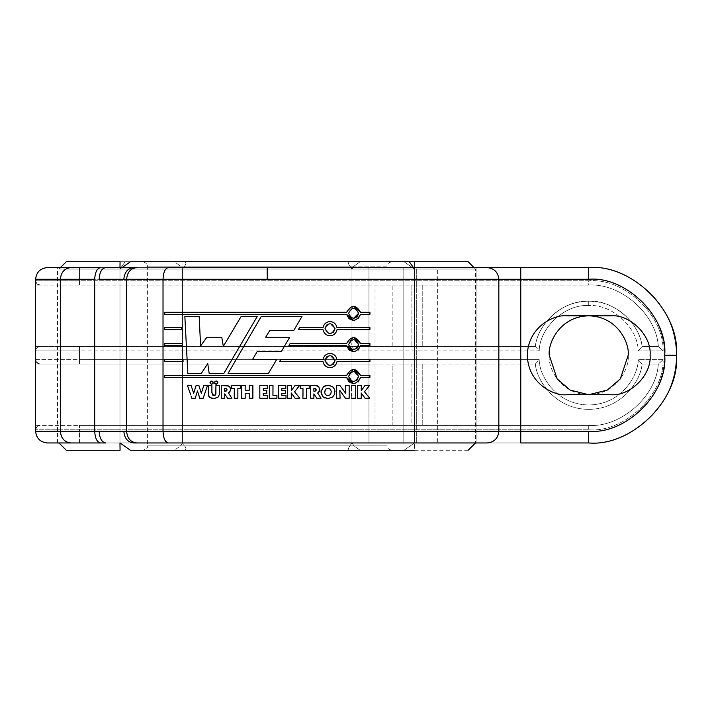 <?xml version="1.0" encoding="UTF-8"?>
<svg xmlns="http://www.w3.org/2000/svg" width="712" height="712" viewBox="0 0 712 712"><rect width="100%" height="100%" fill="white"/><g stroke="black" fill="none" stroke-linecap="round" stroke-linejoin="round"><path stroke-width="0.53" stroke-dasharray="3.56 2.67" d="M217.925 397.412L219.421 394.412L217.916 397.412M35.983 282.531L35.6 280.742C35.876 283.385 37.344 284.845 39.988 285.12L588.717 285.12C620.748 282.806 656.615 314.428 658.315 346.504L642.073 346.504C640.889 329.95 621.754 301.158 588.717 301.203C555.68 301.158 536.545 329.95 535.362 346.504C537.667 322.483 564.643 299.574 588.717 301.203L588.717 305.582C565.479 303.784 539.482 327.573 539.224 350.882L535.362 346.504C536.545 329.95 555.68 301.158 588.717 301.203C621.754 301.158 640.889 329.95 642.073 346.504L658.315 346.504L663.121 350.882L638.21 350.882L642.073 346.504L638.21 350.882C637.952 327.573 611.964 303.784 588.717 305.582L588.717 301.203C612.801 299.574 639.768 322.483 642.073 346.504L658.315 346.504C656.615 314.428 620.748 282.806 588.717 285.12L39.988 285.12C37.344 284.845 35.876 283.385 35.6 280.742L79.441 280.742L79.441 285.12L79.441 280.742L588.717 280.742L588.717 285.12C620.748 282.806 656.615 314.428 658.315 346.504L642.073 346.504C639.768 322.483 612.801 299.574 588.717 301.203C564.643 299.574 537.667 322.483 535.362 346.504L79.441 346.504L79.441 359.649L539.224 359.649L535.362 364.037L79.441 364.037L79.441 359.649L35.6 359.649L35.6 350.882L79.441 350.882L35.6 350.882C35.876 348.239 37.344 346.78 39.988 346.504C37.344 346.78 35.876 348.239 35.6 350.882C35.876 348.239 37.344 346.78 39.988 346.504L392.161 346.504L392.161 285.12L411.901 285.12L411.901 346.504L392.161 346.504L535.362 346.504L411.901 346.504L411.901 285.12L39.988 285.12L36.027 282.628M650.092 355.27C651.863 374.788 630.164 396.486 610.638 394.724L566.797 394.724C555.262 396.308 527.877 384.471 527.343 355.27C527.877 326.069 555.262 314.223 566.797 315.817C555.262 314.223 527.877 326.069 527.343 355.27C527.877 384.471 555.262 396.308 566.797 394.724L610.638 394.724C630.164 396.486 651.863 374.788 650.092 355.27C651.863 335.744 630.164 314.045 610.638 315.817C630.164 314.045 651.863 335.744 650.092 355.27M215.371 395.035L213.805 395.587L215.772 394.368L215.932 385.61L219.51 385.61L219.421 394.217M353.624 337.55L346.611 343.576L353.624 337.55M353.615 351.657L358.109 350.01L353.615 351.657M358.581 344.608C355.261 351.123 351.924 351.123 348.577 344.599C351.933 338.093 355.27 338.093 358.581 344.608L353.597 339.606M353.597 318.335L358.581 313.333L353.597 318.335M353.615 320.382L358.109 318.736L353.615 320.382M353.615 383.554L358.109 381.908L353.615 383.554M335.023 328.659C331.694 335.147 328.365 335.147 325.019 328.659C328.365 322.171 331.694 322.171 335.023 328.659L330.03 323.657M327.84 388.271L329.167 388.485L327.84 388.271M213.226 382.469L211.767 381.018L210.716 381.285L209.987 382.629L210.716 381.285L211.767 381.018L213.226 382.469M209.995 382.798L211.464 384.249L212.897 383.626L213.235 382.629L212.897 383.626L211.464 384.249L209.995 382.798M341.707 387.898L342.116 388.432M318.851 386.803L317.668 385.984L318.851 386.803L319.715 389.5L318.851 386.803M298.746 396.949L294.581 391.778L299.788 398.239L295.097 398.239L291.27 392.962L291.324 398.257L287.586 398.257L287.621 385.628L291.324 385.628L291.324 390.692L291.324 385.628L287.621 385.628L287.692 387.088M317.668 393.033L321.085 398.275L316.849 398.275L313.876 393.87L315.656 396.513M315.959 390.594L315.202 391.137L315.959 390.594M323.497 386.625L321.174 390.461L323.497 386.625M326.318 385.415L325.589 385.584L326.318 385.415M197.473 390.906L198.47 394.11L197.473 390.906L197.037 392.365M209.604 397.43L211.5 398.311L209.604 397.43M212.149 398.426L213.591 398.524L212.149 398.426M285.993 398.239L285.993 395.32L285.993 398.239L278.356 398.239L278.356 385.593L285.832 385.593L285.832 388.538L285.832 385.593L278.356 385.593L278.356 398.239L285.993 398.239M35.983 361.447L35.6 359.649L36.882 362.746L39.988 364.037L535.362 364.037C536.545 380.591 555.68 409.382 588.717 409.338C621.754 409.382 640.889 380.591 642.073 364.037L658.315 364.037C656.615 396.103 620.748 427.734 588.717 425.411L422.234 425.411L422.234 364.037L392.161 364.037L392.161 425.411L35.6 425.411L39.988 425.411L36.882 426.702L35.6 429.799C35.876 427.156 37.344 425.696 39.988 425.411L588.717 425.411C620.748 427.734 656.615 396.103 658.315 364.037L642.073 364.037L658.315 364.037C656.615 396.103 620.748 427.734 588.717 425.411L79.441 425.411L79.441 429.799L588.717 429.799C624.255 432.7 663.922 395.293 663.121 359.649L638.21 359.649C638.539 374.735 621.861 404.745 588.717 404.959C555.574 404.745 538.895 374.735 539.224 359.649L79.441 359.649L79.441 350.882L539.224 350.882C539.482 327.573 565.479 303.784 588.717 305.582C611.964 303.784 637.952 327.573 638.21 350.882L663.121 350.882C663.922 315.238 624.255 277.84 588.717 280.742L79.441 280.742L79.441 279.282L588.717 279.282C610.949 276.229 663.673 299.022 664.705 355.27C663.673 411.518 610.949 434.311 588.717 431.258L35.6 431.258L79.441 431.258L79.441 429.799L35.6 429.799L35.6 431.258L35.6 425.411L35.6 429.799C35.876 427.156 37.344 425.696 39.988 425.411C37.344 425.696 35.876 427.156 35.6 429.799L79.441 429.799L79.441 425.411L588.717 425.411L588.717 429.799L79.441 429.799L79.441 442.953L588.717 442.953L105.616 442.953L368.967 442.953L368.967 267.587L437.364 267.587L416.698 267.587L416.698 442.953L416.698 267.587L403.811 267.587L403.811 442.953L403.811 267.587L368.967 267.587L368.967 442.953L437.364 442.953L437.364 267.587L588.717 267.587L133.589 267.587L476.924 267.587L476.924 442.953L476.924 267.587L476.924 442.953L588.717 442.953C614.367 446.477 675.207 420.169 676.4 355.27C675.207 290.371 614.367 264.063 588.717 267.587C614.367 264.063 675.207 290.371 676.4 355.27C675.207 420.169 614.367 446.477 588.717 442.953L520.766 442.953L520.766 267.587L520.766 442.953L476.924 442.953L476.924 267.587L588.717 267.587L588.717 279.282L588.717 267.587L79.441 267.587L79.441 279.282L79.441 267.587L47.295 267.587C40.237 268.335 36.348 272.233 35.6 279.282C36.348 272.233 40.237 268.335 47.295 267.587L588.717 267.587C614.367 264.063 675.207 290.371 676.4 355.27C675.207 420.169 614.367 446.477 588.717 442.953C614.367 446.477 675.207 420.169 676.4 355.27C675.207 290.371 614.367 264.063 588.717 267.587L437.364 267.587L437.364 442.953L588.717 442.953C614.367 446.477 675.207 420.169 676.4 355.27C675.207 290.371 614.367 264.063 588.717 267.587C614.367 264.063 675.207 290.371 676.4 355.27C675.207 420.169 614.367 446.477 588.717 442.953L588.717 431.258L588.717 442.953L79.441 442.953L79.441 431.258L588.717 431.258C610.949 434.311 663.673 411.518 664.705 355.27C663.673 299.022 610.949 276.229 588.717 279.282L79.441 279.282L79.441 280.742L35.6 280.742L35.6 279.282L79.441 279.282L35.6 279.282L35.6 285.12L35.6 280.742L36.882 283.839L39.988 285.12L35.6 285.12L392.161 285.12L392.161 346.504L375.028 346.504L375.028 285.12L375.028 346.504L39.988 346.504L37.442 347.314L35.903 349.289L35.6 359.649C35.876 362.301 37.344 363.761 39.988 364.037L36.027 361.545M350.171 340.95L353.606 349.61M217.792 382.469L216.341 381.018L215.291 381.276L214.561 382.629L215.291 381.276L216.341 381.018L217.792 382.469M214.57 382.798L216.021 384.249L217.071 383.99L217.801 382.629L217.071 383.99L216.021 384.249L214.561 382.629M345.729 393.389L345.498 385.61L345.729 393.389L344.466 391.484L345.178 392.508M208.438 395.454L208.598 395.997L208.438 395.454M336.99 329.683L369.928 329.683L336.99 329.683C336.1 333.456 333.777 335.468 330.021 335.708C333.777 335.468 336.1 333.456 336.99 329.683M498.845 431.258L498.845 279.282C498.106 272.233 494.208 268.335 487.159 267.587C494.208 268.335 498.106 272.233 498.845 279.282L498.845 431.258C498.106 438.307 494.208 442.205 487.159 442.953C494.208 442.205 498.106 438.307 498.845 431.258M351.79 389.829L351.737 385.575L355.493 385.575L355.386 398.257L351.666 398.257L351.772 393.585M369.928 343.576L360.557 343.576L369.928 343.576L369.928 345.632L360.557 345.632L369.928 345.632L369.928 343.576M221.752 337.221L206.88 337.221L221.752 337.221L223.328 346.317M164.73 345.632L182.263 345.632L164.73 345.632L164.73 343.576L182.156 343.576L182.263 345.632L182.156 343.576L164.73 343.576L164.73 345.632M164.73 359.524L164.73 361.58L164.73 359.524L182.993 359.524L183.1 361.58L164.73 361.58L183.1 361.58L182.993 359.524L164.73 359.524M273.007 385.61L269.358 385.61L273.007 385.61L272.972 386.572L273.007 385.61M334.569 389.33L333.83 387.853L334.569 389.33M333.091 387.088L330.368 385.566L333.091 387.088M324.672 391.707L324.69 392.445L324.672 391.707M326.621 395.4L328.107 395.667L326.621 395.4M331.116 393.3L331.24 392.739L331.116 393.3M319.715 389.5L319.679 388.877M199.191 316.404L184.844 316.404L199.191 316.404L200.588 345.988L206.88 337.221L200.588 345.988M281.81 393.335L285.334 393.335L285.334 390.381L285.334 393.335L281.81 393.335L281.81 395.32L285.993 395.32L281.81 395.32M164.73 327.627L164.73 329.683L181.435 329.683L164.73 329.683L164.73 327.627L181.329 327.636L181.435 329.683L181.329 327.636M358.581 376.506C355.261 383.02 351.924 383.02 348.577 376.497C351.933 369.991 355.27 369.991 358.581 376.506L353.597 371.504M329.638 385.415L327.983 385.272L329.638 385.415M316.164 390.176L315.736 388.707L313.858 388.449L313.858 391.208L315.63 390.924M315.274 388.512L316.217 389.811M335.005 391.636L334.738 394.074L334.8 390.363M334.649 389.669L334.952 391.048M332.637 397.056L333.919 395.756L332.637 397.056M324.832 398.044L327.983 398.613L324.832 398.044M321.459 394.626L322.883 396.771L321.459 394.626M39.988 364.037L35.6 364.037L35.6 359.649L35.6 364.037L39.988 364.037C37.344 363.761 35.876 362.301 35.6 359.649L79.441 359.649L79.441 364.037L39.988 364.037L375.028 364.037L39.988 364.037M588.717 285.12L411.901 285.12L422.234 285.12L422.234 346.504L422.234 285.12L588.717 285.12L588.717 280.742C624.255 277.84 663.922 315.238 663.121 350.882L658.315 346.504C656.615 314.428 620.748 282.806 588.717 285.12M392.161 364.037L411.901 364.037L411.901 425.411L392.161 425.411L392.161 364.037M35.6 346.504L35.6 350.882L35.6 346.504L39.988 346.504L35.6 346.513M375.028 425.411L375.028 364.037L375.028 425.411M422.234 364.037L422.234 425.411L411.901 425.411L411.901 364.037L422.234 364.037M321.005 391.208L321.174 390.461M310.477 386.483L310.423 385.539L314.482 385.557L310.423 385.539L310.494 387.453L310.477 386.483M313.876 393.87L313.93 398.257L310.512 398.257L310.494 387.453L310.512 398.257L313.93 398.257L313.876 393.87M227.662 398.275L231.907 398.275L227.662 398.275L224.698 393.87L224.752 398.257L221.334 398.257L221.245 385.539L227.181 385.628L223.265 385.557M230.296 387.951L229.665 386.803L230.537 389.5M230.528 389.5L230.457 390.425M290.104 343.576L346.602 343.576L290.104 343.576L288.903 345.632L346.602 345.632L288.903 345.632M280.759 359.524L323.043 359.524C323.933 355.751 326.256 353.739 330.021 353.499L330.021 353.499C326.256 353.739 323.933 355.751 323.043 359.524L280.759 359.524L279.54 361.58L280.759 359.524M336.998 359.524L369.928 359.524L369.928 361.58L336.99 361.58C336.1 365.354 333.777 367.365 330.021 367.606C333.777 367.365 336.1 365.354 336.99 361.58L369.928 361.58L369.928 359.524L336.998 359.524M323.043 361.58L279.54 361.58L323.043 361.58M353.615 369.448L346.611 375.473L164.73 375.473L164.73 377.529L346.602 377.529L164.73 377.529L164.73 375.473L346.602 375.473L353.624 369.448M360.557 375.473L369.928 375.473L369.928 377.529L360.557 377.529L369.928 377.529L369.928 375.473L360.557 375.473M299.521 327.636L323.043 327.636C323.933 323.862 326.265 321.851 330.021 321.602L330.021 321.602C326.265 321.851 323.933 323.862 323.043 327.636L299.521 327.636L298.31 329.683L323.043 329.683L298.31 329.683M336.998 327.636L369.928 327.627L369.928 329.683L369.928 327.627L336.998 327.636M164.73 312.301L346.602 312.301L353.624 306.276L346.611 312.301L164.73 312.301L164.73 314.357L164.73 312.301M360.557 312.301L369.928 312.301L369.928 314.357L360.557 314.357L369.928 314.357L369.928 312.301L360.557 312.301M346.602 314.357L164.73 314.357L346.602 314.357M189.081 390.167L187.514 385.593L191.145 385.593L193.682 393.353L196.076 385.575L198.906 385.575L196.076 385.575M202.297 390.176L203.792 385.575L207.459 385.575L203.196 398.222L199.689 398.222L198.479 394.101M189.712 391.956L191.786 398.239L195.275 398.239L191.786 398.239L190.683 394.715M365.034 398.239L369.715 398.239L364.508 391.778L369.715 398.239L365.034 398.239L361.207 392.962L361.26 398.257L357.522 398.257L357.549 385.628L361.26 385.628L361.26 390.692L361.99 389.66M364.927 385.575L369.466 385.575L364.927 385.575M367.49 388.049L366.502 389.295L367.49 388.049M343.22 395.178L339.775 390.363L340.078 398.257L336.375 398.257L336.393 385.646L340.042 385.646L340.416 386.198L340.042 385.646L336.393 385.646L336.429 386.714M344.457 391.493L343.745 390.559L344.466 391.484M345.445 398.275L349.165 398.275L349.165 385.61L345.498 385.61L349.165 385.61L349.165 398.275L345.445 398.275L344.341 396.664M302.983 395.819L302.983 388.538L300.33 388.538L300.33 385.593L309.186 385.593L309.186 388.521L306.525 388.521L306.525 398.275L302.894 398.275L302.983 395.819L302.894 398.275L306.525 398.275L306.525 388.521L309.186 388.521L309.186 385.593L300.33 385.593L300.33 388.538L302.983 388.538M291.324 390.692L294.99 385.575L299.538 385.575L294.581 391.778L299.538 385.575L294.99 385.575M281.81 388.538L285.832 388.538L281.81 388.538L281.81 390.381L285.334 390.381L281.81 390.381M272.972 386.572L272.936 395.32L276.923 395.32L276.923 398.257L269.287 398.257L269.358 385.61L269.358 396.29M263.271 388.538L267.303 388.538L267.303 385.593L259.827 385.593L259.827 398.239L267.463 398.239L259.827 398.239L259.827 385.593L267.303 385.593L267.303 388.538L263.271 388.538L263.271 390.381L266.795 390.381L266.795 393.335L263.271 393.335L263.271 395.32L267.463 395.32L267.463 398.239L267.463 395.32L263.271 395.32M241.528 397.394L241.528 385.575L245.213 385.575L245.159 390.31L249.218 390.31L249.182 385.575L252.885 385.575L252.867 398.239L249.182 398.239L249.218 393.264L245.159 393.264L245.213 398.257L241.475 398.257L241.528 397.394M234.319 395.819L234.319 388.538L231.676 388.538L231.676 385.593L240.523 385.593L240.523 388.521L237.861 388.521L237.861 398.275L234.23 398.275L234.319 395.819M208.296 394.181L208.278 385.575L211.891 385.575L212.399 394.955L211.891 385.575L208.278 385.575L208.296 394.181M213.805 395.587L215.175 395.187M215.772 394.368L215.932 393.603L215.772 394.368M215.994 398.266L214.561 398.48L215.994 398.266M201.291 373.426L187.817 373.426L184.844 316.404L187.817 373.426L201.291 373.426L207.762 363.636L209.159 373.426L207.762 363.636M248.871 330.733L257.263 316.404L241.172 316.404L257.263 316.404L223.853 373.426L209.159 373.426L223.853 373.426M236.313 359.266L228.054 373.426L268.424 373.426L228.054 373.426L261.286 316.404L302.022 316.404L293.673 330.591L269.714 330.591L265.683 337.221L289.722 337.221L281.427 351.39L257.29 351.39L252.502 359.524L276.657 359.524L275.01 362.301M268.424 373.426L271.717 367.864M35.6 431.258C36.348 438.307 40.237 442.205 47.295 442.953C40.237 442.205 36.348 438.307 35.6 431.258M79.441 442.953L47.295 442.953L79.441 442.953M628.18 355.27C629.764 343.727 617.927 316.351 588.717 315.817C559.516 316.351 547.679 343.727 549.264 355.27C547.679 366.813 559.516 394.19 588.717 394.724C617.927 394.19 629.764 366.813 628.18 355.27C629.764 366.813 617.927 394.19 588.717 394.724C559.516 394.19 547.679 366.813 549.264 355.27C547.679 343.727 559.516 316.351 588.717 315.817C617.927 316.351 629.764 343.727 628.18 355.27M535.362 364.037C536.545 380.591 555.68 409.382 588.717 409.338C621.754 409.382 640.889 380.591 642.073 364.037C640.889 380.591 621.754 409.382 588.717 409.338C555.68 409.382 536.545 380.591 535.362 364.037L539.224 359.649C538.895 374.735 555.574 404.745 588.717 404.959C621.861 404.745 638.539 374.735 638.21 359.649L642.073 364.037C640.889 380.591 621.754 409.382 588.717 409.338C555.68 409.382 536.545 380.591 535.362 364.037M79.441 346.504L535.362 346.504L539.224 350.882L79.441 350.882L79.441 346.504M610.638 315.817L566.797 315.817L610.638 315.817M663.121 359.649L658.315 364.037L642.073 364.037L638.21 359.649L663.121 359.649C663.922 395.293 624.255 432.7 588.717 429.799L588.717 425.411C620.748 427.734 656.615 396.103 658.315 364.037L663.121 359.649M105.616 442.953L57.565 442.953M468.158 450.26L414.375 450.26L414.473 442.953L475.465 442.953L119.972 442.953L182.495 442.953L182.495 269.047L475.465 269.047L414.473 269.047L475.465 269.047L414.473 269.047L414.473 442.953L414.375 261.74L414.473 269.047L351.959 269.047L351.959 442.953L353.998 445.872L387.052 445.872L184.586 445.872L353.998 445.872L360.067 450.26L353.998 445.872L351.959 442.953L414.473 442.953L414.375 450.26L184.711 450.26C186.375 449.655 186.33 448.195 184.586 445.872L182.495 442.953L119.972 442.953L119.972 269.047L119.972 442.953L414.473 442.953L414.473 269.047L475.465 269.047L414.473 269.047L475.465 269.047L414.473 269.047L413.441 267.587L414.473 269.047L119.972 269.047L119.981 267.587L368.967 267.587L57.565 267.587M476.924 442.953L133.589 442.953L476.924 442.953M100.57 267.587L70.808 267.587L100.57 267.587M191.145 385.593L187.514 385.593L188.377 388.138M198.692 394.751L199.396 396.967M207.459 385.575L203.792 385.575M200.339 390.176L199.867 388.645M194.643 390.238L193.682 393.353L193.379 392.17M192.658 390.096L192.445 389.508M219.438 393.887L219.51 385.61L215.932 385.61L215.932 393.603M226.781 390.594L226.016 391.137L226.986 390.167L226.558 388.699M225.464 388.458L224.68 388.449L224.68 391.208L226.443 390.933M224.68 391.208L226.016 391.137M335.023 360.557C331.694 367.036 328.365 367.036 325.019 360.557C328.365 354.069 331.694 354.069 335.023 360.557L330.03 355.555M325.019 360.557L330.03 365.559M348.577 376.514L353.606 381.507M325.019 328.659L330.03 333.661M355.386 387.613L355.493 385.575L351.737 385.575L351.755 386.269M351.737 395.917L351.666 398.257M355.386 398.257L355.386 397.501M196.156 395.302L196.592 393.834M357.566 397.269L357.522 398.257L361.26 398.257M361.26 390.692L361.26 385.628L357.549 385.628L357.62 387.088M336.447 396.628L336.375 398.257L340.078 398.257M339.971 394.804L339.953 391.831M341.217 392.499L342.294 393.923M343.745 390.559L343.335 390.034M287.639 397.269L287.586 398.257L291.324 398.257L291.306 397.518M295.097 398.239L299.788 398.239M269.323 397.287L269.287 398.257L276.923 398.257L276.923 395.32L272.936 395.32M263.271 393.335L266.795 393.335L266.795 390.381L263.271 390.381M241.475 398.257L245.213 398.257L245.177 397.643M249.182 398.239L252.867 398.239L252.849 397.572M252.831 386.972L252.885 385.575L249.182 385.575L249.2 386.34M245.177 386.216L245.213 385.575L241.528 385.575L241.546 386.34M241.564 393.229L241.582 395.48M234.266 397.056L234.23 398.275L237.861 398.275L237.861 388.521L240.523 388.521L240.523 385.593L231.676 385.593L231.676 388.538L234.319 388.538M227.991 366.368L236.313 352.164M257.29 351.39L281.427 351.39L289.722 337.221L265.683 337.221L269.714 330.591L293.673 330.591L302.022 316.404L261.286 316.404L252.947 330.724M248.773 337.88L244.617 345.017M276.657 359.524L252.502 359.524M316.849 398.275L321.085 398.275L319.724 396.175M221.245 385.539L221.334 398.257L224.752 398.257L224.698 393.87L225.882 395.632M230.537 396.175L229.851 395.124M174.378 450.26L404.042 450.26L174.378 450.26L180.447 445.872L182.495 442.953L58.98 442.953L119.972 442.953L58.98 442.953L119.972 442.953L119.972 269.047L119.972 442.953L58.98 442.953L414.473 442.953L404.042 450.26L143.005 450.26C146.823 448.738 148.283 447.269 147.393 445.872L180.447 445.872L174.378 450.26L349.734 450.26C348.07 449.655 348.115 448.195 349.868 445.872C348.115 448.195 348.07 449.655 349.734 450.26L404.042 450.26L414.473 442.953L351.959 442.953L349.868 445.872L147.393 445.872L147.393 266.128L180.447 266.128L182.495 269.047L182.495 442.953L184.586 445.872C186.33 448.195 186.375 449.655 184.711 450.26L391.44 450.26C387.622 448.738 386.162 447.269 387.052 445.872L387.052 266.128L353.998 266.128L387.052 266.128C386.162 264.731 387.622 263.262 391.44 261.74L184.711 261.74C186.375 262.345 186.33 263.805 184.586 266.128L182.495 269.047L182.495 442.953L180.447 445.872L349.868 445.872L351.959 442.953L351.959 269.047L349.868 266.128L147.393 266.128C148.283 264.731 146.823 263.262 143.005 261.74L404.042 261.74L125.143 261.74L404.042 261.74L414.473 269.047L404.042 261.74L349.734 261.74C348.07 262.345 348.115 263.805 349.868 266.128C348.115 263.805 348.07 262.345 349.734 261.74L174.378 261.74L180.447 266.128L349.868 266.128L351.959 269.047L414.473 269.047L58.98 269.047L119.972 269.047L58.98 269.047L119.972 269.047L125.143 261.74L66.323 261.74L125.143 261.74L119.972 269.047L414.473 269.047L414.473 442.953L351.959 442.953L351.959 269.047L414.473 269.047L414.473 442.953L475.465 442.953L119.972 442.953L119.972 269.047L182.495 269.047L184.586 266.128L353.998 266.128L184.586 266.128C186.33 263.805 186.375 262.345 184.711 261.74L360.067 261.74L353.998 266.128L351.959 269.047L353.998 266.128L360.067 261.74L468.158 261.74M184.711 450.26L130.403 450.26L184.711 450.26M174.378 261.74L120.07 261.74L174.378 261.74L180.447 266.128L182.495 269.047L182.495 442.953L119.972 442.953L119.972 269.047L182.495 269.047L58.98 269.047L119.972 269.047L58.98 269.047L119.972 269.047L122.046 267.587M409.302 261.74L360.067 261.74M360.067 450.26L414.375 450.26M414.473 442.953L414.473 269.047L351.959 269.047L351.959 442.953L414.473 442.953M35.903 361.242L36.134 361.74M36.882 362.746L37.442 363.227M38.386 363.734L39.374 363.992M39.374 346.548L38.386 346.806M37.442 347.314L36.882 347.785M36.134 348.8L35.903 349.289M35.903 282.335L36.134 282.833M36.882 283.839L37.442 284.31M38.386 284.827L39.374 285.076M39.374 425.456L38.386 425.714M37.442 426.23L36.882 426.702M36.134 427.707L35.903 428.206M57.521 442.953L57.521 267.587M474.005 267.587L475.465 269.047L475.465 442.953M60.44 267.587L58.98 269.047L58.98 442.953"/><path stroke-width="1.07" d="M219.421 394.412L217.925 397.412L219.421 394.412L219.51 385.61L215.932 385.61L215.861 394.074L215.362 395.035L213.805 395.587L211.891 392.962L211.891 385.575L208.278 385.575L208.296 394.181L209.604 397.43L213.591 398.524L217.916 397.412L213.591 398.524L209.604 397.43L208.296 394.181L208.278 385.575L211.891 385.575L211.891 392.962L213.805 395.587L215.772 394.368L215.932 385.61L219.51 385.61L219.421 394.412M588.717 442.953C632.096 446.869 680.316 398.649 676.4 355.27L664.705 355.27C668.105 392.864 626.32 434.658 588.717 431.258L588.717 442.953L588.717 431.258L520.766 431.258L520.766 442.953L588.717 442.953L520.766 442.953L520.766 431.258L163.021 431.258C163.351 438.307 165.104 442.205 168.281 442.953L487.159 442.953C494.208 442.205 498.106 438.307 498.845 431.258L498.845 279.282L498.845 431.258C498.106 438.307 494.208 442.205 487.159 442.953L133.589 442.953C127.706 442.205 124.458 438.307 123.844 431.258L99.164 431.258C99.573 438.307 101.727 442.205 105.616 442.953L47.295 442.953C40.237 442.205 36.348 438.307 35.6 431.258L35.6 425.411L35.6 431.258L94.705 431.258L94.705 279.282C95.079 272.233 97.037 268.335 100.57 267.587L70.808 267.587C64.507 268.335 61.027 272.233 60.369 279.282L94.705 279.282L60.369 279.282L60.369 431.258L60.369 279.282C61.027 272.233 64.507 268.335 70.808 267.587L47.295 267.587C40.237 268.335 36.348 272.233 35.6 279.282C36.348 272.233 40.237 268.335 47.295 267.587L100.57 267.587C97.037 268.335 95.079 272.233 94.705 279.282L94.705 431.258L163.021 431.258L163.021 279.282L267.223 279.282L267.223 267.587L168.281 267.587C165.104 268.335 163.351 272.233 163.021 279.282L126.603 279.282L126.603 431.258L126.603 279.282L123.844 279.282C124.458 272.233 127.706 268.335 133.589 267.587L105.616 267.587C101.727 268.335 99.573 272.233 99.164 279.282L123.844 279.282L99.164 279.282C99.573 272.233 101.727 268.335 105.616 267.587L133.589 267.587C127.706 268.335 124.458 272.233 123.844 279.282L126.603 279.282C127.243 272.233 130.616 268.335 136.722 267.587L133.589 267.587L136.722 267.587C130.616 268.335 127.243 272.233 126.603 279.282L163.021 279.282L163.021 431.258L520.766 431.258L520.766 267.587L267.223 267.587L267.223 279.282L163.021 279.282C163.351 272.233 165.104 268.335 168.281 267.587L487.159 267.587C494.208 268.335 498.106 272.233 498.845 279.282L267.223 279.282L498.845 279.282C498.106 272.233 494.208 268.335 487.159 267.587L520.766 267.587L520.766 279.282L588.717 279.282L588.717 267.587L520.766 267.587L588.717 267.587L588.717 279.282C626.32 275.882 668.105 317.677 664.705 355.27L676.4 355.27C680.316 311.892 632.096 263.671 588.717 267.587C632.096 263.671 680.316 311.892 676.4 355.27C680.316 398.649 632.096 446.869 588.717 442.953M610.638 394.724C630.164 396.486 651.863 374.788 650.092 355.27C651.863 335.744 630.164 314.045 610.638 315.817C630.164 314.045 651.863 335.744 650.092 355.27C651.863 374.788 630.164 396.486 610.638 394.724L566.797 394.724L610.638 394.724M330.332 389.188L331.311 391.52L330.332 389.188L327.84 388.271L325.571 389.233L324.672 391.707L325.571 389.233L327.84 388.271L325.571 389.233L324.69 392.445L325.571 389.233L327.84 388.271L330.332 389.188L329.167 388.485L330.332 389.188L331.311 391.52L330.332 389.188M214.526 395.507L215.175 395.187M223.265 385.557L228.481 385.975L229.665 386.803L227.181 385.619L229.665 386.803L230.492 388.885L229.665 386.803L228.481 385.984L221.245 385.539L221.334 398.257L224.752 398.257L224.698 393.87L227.662 398.275L231.907 398.275L228.49 393.033L229.923 391.796L228.49 393.033L229.923 391.796L230.537 389.5M360.557 343.576L353.624 337.55L360.557 343.576C355.929 335.69 351.283 335.69 346.611 343.576C351.283 335.69 355.929 335.69 360.557 343.576L369.928 343.576L360.557 343.576M290.104 343.576L346.611 343.576L290.104 343.576L288.903 345.632L346.602 345.632C351.292 353.526 355.947 353.526 360.557 345.632L369.928 345.632L369.928 343.576L369.928 345.632L360.557 345.632C355.947 353.526 351.292 353.526 346.602 345.632L353.615 351.657L349.067 350.028L346.602 345.632L288.903 345.632L290.104 343.576L288.903 345.632M358.581 344.608C355.261 351.123 351.924 351.114 348.577 344.599C351.933 338.093 355.261 338.102 358.581 344.608C355.261 338.102 351.933 338.093 348.577 344.599C351.924 351.114 355.261 351.123 358.581 344.608L357.059 348.204L353.606 349.61M358.109 350.01L360.557 345.632L358.109 350.01M224.68 391.208L224.68 388.449L224.68 391.208L224.68 388.449L226.558 388.699L227.039 389.811L226.434 390.933L225.108 391.217L226.986 390.167M358.581 313.333C355.261 319.839 351.924 319.839 348.577 313.325C351.933 306.819 355.261 306.819 358.581 313.333C355.261 306.819 351.933 306.819 348.577 313.325C351.924 319.839 355.261 319.839 358.581 313.333L353.597 318.335L357.024 316.956M360.557 312.301C355.929 304.407 351.283 304.407 346.611 312.301L164.73 312.301L164.73 314.357L346.602 314.357C351.292 322.242 355.947 322.242 360.557 314.357L369.928 314.357L369.928 312.301L360.557 312.301L353.624 306.276L360.557 312.301L369.928 312.301L369.928 314.357L360.557 314.357C355.947 322.242 351.292 322.242 346.602 314.357L353.615 320.382L349.067 318.753L346.602 314.357L164.73 314.357L164.73 312.301L346.611 312.301C351.283 304.407 355.929 304.407 360.557 312.301M358.109 318.736L360.557 314.357L358.109 318.736M353.624 369.448L360.557 375.473L369.928 375.473L369.928 377.529L360.557 377.529L369.928 377.529L369.928 375.473L360.557 375.473C355.929 367.579 351.283 367.579 346.611 375.473L164.73 375.473L164.73 377.529L346.602 377.529C351.292 385.423 355.947 385.423 360.557 377.529L358.109 381.908L360.557 377.529C355.947 385.423 351.292 385.423 346.602 377.529L353.615 383.554L349.067 381.926M335.023 328.659C331.703 322.18 328.365 322.171 325.019 328.659C328.357 335.138 331.694 335.138 335.023 328.659C331.694 335.138 328.357 335.138 325.019 328.659C328.365 322.171 331.703 322.18 335.023 328.659L333.545 332.21M331.311 391.725L330.439 394.608L331.311 391.725M213.235 382.629L213.084 381.943L213.075 383.323L211.758 384.249L210.325 383.626L209.987 382.629L210.921 381.169L212.505 381.276L213.146 383.154L212.897 381.641L212.007 381.062L210.076 382.104L210.325 383.626L211.758 384.249L213.235 382.629M210.076 382.104L211.767 381.018L210.076 382.104L211.767 381.018L213.226 382.469M211.464 384.249L213.146 383.154L211.464 384.249L209.995 382.798L211.464 384.249L213.146 383.154M340.416 386.198L341.707 387.898L340.042 385.646L336.393 385.646L336.375 398.257L340.078 398.257L339.775 390.363L345.445 398.275L349.165 398.275L349.165 385.61L345.498 385.61L345.729 393.389L341.707 387.898L345.729 393.389L345.498 385.61L349.165 385.61L349.165 398.275L345.445 398.275L339.775 390.363L340.078 398.257L336.375 398.257L336.393 385.646L340.042 385.646L340.416 386.198M317.668 385.975L314.482 385.557L317.668 385.975L316.368 385.619L318.851 386.803L317.659 385.984M299.788 398.239L295.097 398.239L291.27 392.962L291.252 394.893L291.27 392.962L295.097 398.239L299.788 398.239L294.581 391.778L299.538 385.575L294.99 385.575L291.324 390.692L291.324 385.628L287.621 385.628L287.71 388.111L287.621 385.628L291.324 385.628L291.324 390.692L294.99 385.575L299.538 385.575L294.581 391.778L298.746 396.949M315.656 396.513L313.876 393.87L316.849 398.275L321.085 398.275L317.668 393.033L319.635 390.425L318.851 386.803L319.643 390.425L317.668 393.033L319.101 391.796L317.668 393.033L321.085 398.275L316.849 398.275M314.695 391.191L316.164 390.176L315.185 391.137L313.858 391.208L313.858 388.449L315.736 388.699L316.217 389.811L315.968 390.585L315.736 388.699L313.858 388.449L313.858 391.208L315.202 391.137L314.286 391.217M314.482 385.557L310.423 385.539L310.512 398.257L313.93 398.257L313.876 393.87L313.93 398.257L310.512 398.257L310.423 385.539L314.482 385.557M327.983 398.613L322.883 396.771L320.97 391.867L323.497 386.625L327.983 385.272L326.318 385.415L327.983 385.272L332.459 386.572L334.569 389.33L332.459 386.572L327.983 385.272L323.497 386.625L320.97 391.867L322.883 396.771L327.983 398.613L332.637 397.056L334.738 394.074L334.569 389.33M325.589 385.584L323.497 386.625L325.589 385.584M199.075 395.89L198.248 393.425M211.5 398.311L212.149 398.426L211.5 398.311M285.993 395.32L285.993 398.239L278.356 398.239L278.356 385.593L285.832 385.593L285.832 388.538L281.81 388.538L281.81 390.381L285.334 390.381L285.334 393.335L281.81 393.335L281.81 395.32L285.993 395.32L281.81 395.32L281.81 393.335L285.334 393.335L285.334 390.381L281.81 390.381L281.81 388.538L285.832 388.538L285.832 385.593L278.356 385.593L278.356 398.239L285.993 398.239L285.993 395.32M353.597 339.606L350.171 340.95M217.801 382.629L217.65 381.943L217.65 383.323L216.332 384.249L215.291 383.99L214.561 382.629L214.713 383.323L214.713 381.943L215.487 381.169L217.463 381.632L217.712 383.163L217.463 381.632L216.573 381.062L214.713 381.943L214.899 383.626L216.332 384.249L217.801 382.629M214.65 382.104L216.341 381.018L214.65 382.104L216.341 381.018L217.792 382.469M217.712 383.163L216.021 384.249L217.712 383.163L216.021 384.249L214.57 382.798M208.598 395.997L209.604 397.43L208.598 395.997M369.928 329.683L336.998 329.683L369.928 329.683L369.928 327.627L336.998 327.636C336.108 323.853 333.786 321.842 330.021 321.602L330.021 321.602C326.265 321.851 323.933 323.862 323.043 327.636L299.521 327.636L298.31 329.683L323.043 329.683C323.933 333.456 326.265 335.468 330.021 335.708C326.256 335.468 323.933 333.456 323.043 329.683C323.933 333.456 326.256 335.468 330.021 335.708L330.021 335.708C333.786 335.468 336.108 333.456 336.998 329.683L336.998 329.683C336.108 333.456 333.786 335.468 330.021 335.708L330.021 335.708C326.265 335.468 323.933 333.456 323.043 329.683L298.31 329.683L299.521 327.636L323.043 327.636C323.933 323.862 326.265 321.851 330.021 321.602C333.786 321.842 336.108 323.853 336.998 327.636L369.928 327.627L369.928 329.683M351.772 390.924L351.737 385.575L355.493 385.575L355.368 395.676L355.493 385.575L351.737 385.575L351.772 390.924M241.475 398.257L245.213 398.257L245.159 393.264L249.218 393.264L249.182 398.239L252.867 398.239L252.885 385.575L249.182 385.575L249.218 390.31L245.159 390.31L245.213 385.575L241.528 385.575L241.475 398.257L241.528 397.394L241.475 398.257L245.213 398.257L245.177 397.643M225.544 342.597L241.172 316.404L223.328 346.317L221.752 337.221L206.88 337.221L221.752 337.221L223.328 346.317L241.172 316.404L257.263 316.404L223.853 373.426L209.159 373.426L207.762 363.636L201.291 373.426L187.817 373.426L184.844 316.404L199.191 316.404L200.588 345.988L206.88 337.221L200.588 345.988L199.191 316.404L184.844 316.404L187.817 373.426L201.291 373.426L207.762 363.636L209.159 373.426L223.853 373.426L227.991 366.368M182.263 345.632L164.73 345.632L164.73 343.576L182.156 343.576L182.263 345.632L182.156 343.576L164.73 343.576L164.73 345.632L182.263 345.632M164.73 361.58L164.73 359.524L182.993 359.524L183.1 361.58L164.73 361.58L183.1 361.58L182.993 359.524L164.73 359.524L164.73 361.58M35.6 280.742L36.063 280.742M198.692 394.751L199.689 398.222L203.196 398.222L207.459 385.575L203.792 385.575L201.3 393.247L198.906 385.575L201.3 393.247L203.792 385.575L207.459 385.575L203.481 397.252L207.459 385.575M269.358 385.61L273.007 385.61L272.936 395.32L276.923 395.32L276.923 398.257L269.287 398.257L269.358 385.61L269.287 398.257L276.923 398.257L276.923 395.32L272.936 395.32L273.007 385.61L269.358 385.61M35.6 350.882L36.063 350.882M333.83 387.853L333.091 387.088L333.83 387.853M324.699 392.445L325.268 394.359L326.621 395.391L325.268 394.359L324.699 392.445M328.107 395.667L330.439 394.608L328.107 395.667L326.621 395.4L328.107 395.667L330.439 394.608L328.107 395.667M181.435 329.683L164.73 329.683L164.73 327.627L181.329 327.636L181.435 329.683L181.329 327.636L164.73 327.627L164.73 329.683L181.435 329.683M249.2 386.34L249.218 390.31L245.159 390.31L249.218 390.31L249.182 385.575L252.885 385.575L252.867 398.239L249.182 398.239L249.218 393.264L245.159 393.264L245.159 397.038L245.159 393.264L249.218 393.264L249.182 398.239M358.581 376.506C355.261 369.991 351.933 369.991 348.577 376.506C351.924 383.012 355.261 383.02 358.581 376.506C355.261 383.02 351.924 383.012 348.577 376.506C351.933 369.991 355.261 369.991 358.581 376.506L357.068 380.083M330.368 385.566L329.638 385.415L330.368 385.566M313.858 391.208L313.858 388.449L314.651 388.449M335.005 391.636L334.578 389.33L334.738 394.074M334.729 394.065L332.637 397.056L327.983 398.604M322.883 396.771L324.832 398.044L322.883 396.771M320.97 391.867L321.459 394.626L320.97 391.867M321.174 390.461L321.014 391.208L321.174 390.461M35.6 285.12L35.6 279.282L60.369 279.282L35.6 279.282L35.6 285.12M35.6 429.799L36.063 429.799M628.18 355.27L620.303 378.918L607.327 390.06L588.788 394.724L607.327 390.06L620.303 378.918L628.18 355.27C629.764 343.727 617.927 316.351 588.717 315.817C559.516 316.351 547.679 343.727 549.264 355.27C547.679 343.727 559.516 316.351 588.717 315.817C617.927 316.351 629.764 343.727 628.18 355.27M588.646 394.724L570.107 390.06L557.14 378.918L549.264 355.27L557.14 378.918L570.107 390.06L588.646 394.724M35.6 364.037L35.6 346.504L35.6 364.037M230.457 390.425L228.49 393.033L230.537 396.175M330.021 353.499C333.786 353.739 336.108 355.751 336.998 359.524L369.928 359.524L369.928 361.58L336.998 361.58C336.108 365.354 333.786 367.365 330.021 367.606L330.021 367.606C326.256 367.365 323.933 365.354 323.043 361.58L279.54 361.58L280.759 359.524L323.043 359.524C323.933 355.751 326.265 353.739 330.021 353.499C333.786 353.739 336.108 355.751 336.998 359.524C336.108 355.751 333.786 353.739 330.021 353.499L330.021 353.499C326.265 353.739 323.933 355.751 323.043 359.524L280.759 359.524L279.54 361.58L323.043 361.58C323.933 365.354 326.256 367.365 330.021 367.606C326.256 367.365 323.933 365.354 323.043 361.58C323.933 365.354 326.256 367.365 330.021 367.606L330.021 367.606C333.786 367.365 336.108 365.354 336.99 361.58L369.928 361.58L369.928 359.524L336.998 359.524C336.108 355.751 333.786 353.739 330.021 353.499M349.067 381.917L346.602 377.529L164.73 377.529L164.73 375.473L346.611 375.473C351.283 367.579 355.929 367.579 360.557 375.473L353.615 369.448M199.387 396.967L199.084 395.925M197.037 392.365L195.275 398.239L197.473 390.906L197.954 392.517L197.473 390.906L195.275 398.239L191.786 398.239L195.275 398.239L196.156 395.302M190.683 394.715L187.514 385.593L191.145 385.593L187.514 385.593L189.953 392.65M216.021 384.249L214.713 383.323M216.341 381.018L217.65 381.943M211.767 381.018L213.084 381.943M361.99 389.66L364.927 385.575L369.466 385.575L364.508 391.778L369.715 398.239L365.034 398.239L361.207 392.962L361.26 398.257L357.522 398.257L357.549 385.628L361.26 385.628L361.26 390.692L364.927 385.575L361.26 390.692L361.26 385.628L357.549 385.628L357.522 398.257L361.26 398.257L361.207 392.962L365.034 398.239L369.715 398.239L364.508 391.778L369.466 385.575L364.927 385.575L361.26 390.692M212.399 394.955L213.805 395.587L212.399 394.955M214.561 398.48L213.591 398.524L214.561 398.48M275.01 362.301L268.424 373.426L228.054 373.426L261.286 316.404L302.022 316.404L293.673 330.591L269.714 330.591L265.683 337.221L289.722 337.221L281.427 351.39L257.29 351.39L252.502 359.524L276.657 359.524L252.502 359.524L257.29 351.39L281.427 351.39L289.722 337.221L265.683 337.221L269.714 330.591L293.673 330.591L302.022 316.404L261.286 316.404L228.054 373.426L268.424 373.426L276.657 359.524M271.717 367.864L268.424 373.426M498.845 279.282L520.766 279.282L498.845 279.282M566.797 315.817C555.262 314.223 527.877 326.069 527.343 355.27C527.877 384.471 555.262 396.308 566.797 394.724C555.262 396.308 527.877 384.471 527.343 355.27C527.877 326.069 555.262 314.223 566.797 315.817L610.638 315.817L566.797 315.817M35.6 359.649L36.063 359.649M520.766 279.282L520.766 431.258L588.717 431.258C626.32 434.658 668.105 392.864 664.705 355.27C668.105 317.677 626.32 275.882 588.717 279.282L520.766 279.282M105.616 267.587L119.981 267.587L120.07 261.74L66.287 261.74L60.44 267.587M188.377 388.138L189.081 390.167M190.077 392.988L190.327 393.674M199.867 388.645L198.906 385.575L196.076 385.575L193.682 393.353L191.145 385.593M191.216 396.29L191.786 398.239L191.216 396.29M199.547 397.59L199.689 398.222L199.547 397.59M199.689 398.222L203.196 398.222L199.689 398.222M203.792 385.575L202.297 390.176M193.379 392.17L192.658 390.096L193.682 393.353L196.076 385.575L198.906 385.575L200.339 390.176M196.076 385.575L194.643 390.238M192.445 389.508L192.658 390.096M215.772 394.368L215.923 393.3M319.101 391.796L319.635 390.425L319.101 391.796M319.643 390.425L319.715 389.5M226.016 391.137L226.781 390.594M226.558 388.699L225.464 388.449M229.665 386.803L230.296 387.951M335.023 360.557C331.703 354.069 328.365 354.069 325.019 360.557C328.365 367.036 331.694 367.036 335.023 360.557C331.694 367.036 328.365 367.036 325.019 360.557C328.365 354.069 331.703 354.069 335.023 360.557L333.545 364.108M330.03 355.555L326.541 356.961M326.514 356.988L325.019 360.557M330.03 365.559L333.501 364.152M353.597 371.504L350.126 372.883M350.108 372.901L348.577 376.514M353.606 381.507L357.024 380.128M299.521 327.636L298.31 329.683M336.998 327.636C336.108 323.853 333.786 321.842 330.021 321.602C333.786 321.842 336.108 323.853 336.998 327.636M330.03 323.657L326.532 325.081M326.505 325.099L325.019 328.659M330.03 333.661L333.501 332.255M357.068 316.911L358.581 313.502M351.772 393.585L351.737 395.917M351.666 398.257L355.386 398.257L351.666 398.257L355.386 398.257L355.386 397.501L355.386 398.257M355.386 397.501L355.386 387.613M351.755 386.269L351.79 389.829M196.592 393.834L197.473 390.906M361.26 398.257L361.207 392.962L365.034 398.239M357.62 387.088L357.566 397.269M340.078 398.257L339.971 394.804M339.953 391.831L339.775 390.363L341.217 392.499M341.867 393.353L343.22 395.178M344.617 397.038L345.445 398.275M345.729 393.389L345.356 392.766M343.745 390.559L341.707 387.898L343.745 390.559M336.429 386.714L336.447 396.628M300.33 388.538L300.33 385.593L309.186 385.593L309.186 388.521L306.525 388.521L306.525 398.275L302.894 398.275L302.983 388.538L300.33 388.538L302.983 388.538L302.894 398.275L306.525 398.275L306.525 388.521L309.186 388.521L309.186 385.593L300.33 385.593L300.33 388.538M302.983 388.538L302.983 395.819M287.586 398.257L287.71 388.111L287.586 398.257L291.324 398.257L287.586 398.257M291.306 397.518L291.27 392.962L295.097 398.239M294.99 385.575L291.324 390.692M287.692 387.088L287.639 397.269M281.81 395.32L281.81 393.335M281.81 390.381L281.81 388.538M269.358 396.29L269.323 397.287M272.936 395.32L272.972 386.572M259.827 398.239L259.827 385.593L267.303 385.593L267.303 388.538L263.271 388.538L263.271 390.381L266.795 390.381L266.795 393.335L263.271 393.335L263.271 395.32L267.463 395.32L267.463 398.239L259.827 398.239L267.463 398.239L267.463 395.32L263.271 395.32L263.271 393.335L266.795 393.335L266.795 390.381L263.271 390.381L263.271 388.538L267.303 388.538L267.303 385.593L259.827 385.593L259.827 398.239M263.271 395.32L263.271 393.335M263.271 390.381L263.271 388.538M252.849 397.572L252.831 386.972M245.159 390.31L245.159 386.839L245.159 390.31M245.159 386.839L245.177 386.216L245.159 386.839M241.546 386.34L241.528 385.575L245.213 385.575L245.177 386.216M241.564 387.088L241.564 393.229L241.564 387.088M241.582 395.48L241.564 393.229M241.564 396.575L241.528 397.394L241.564 396.575M231.676 388.538L231.676 385.593L240.523 385.593L240.523 388.521L237.861 388.521L237.861 398.275L234.23 398.275L234.319 388.538L231.676 388.538L234.319 388.538L234.23 398.275L237.861 398.275L237.861 388.521L240.523 388.521L240.523 385.593L231.676 385.593L231.676 388.538M234.319 388.538L234.266 397.056M236.313 352.164L248.871 330.733M201.291 373.426L207.762 363.636M223.853 373.426L257.263 316.404L241.172 316.404L223.328 346.317L221.752 337.221M200.588 345.988L199.191 316.404M252.947 330.724L248.773 337.88M244.617 345.017L236.313 359.266M252.502 359.524L257.29 351.39M181.329 327.636L164.73 327.627M35.6 431.258C36.348 438.307 40.237 442.205 47.295 442.953L70.808 442.953C64.507 442.205 61.027 438.307 60.369 431.258L35.6 431.258L35.6 279.282M100.57 442.953C97.037 442.205 95.079 438.307 94.705 431.258L60.369 431.258C61.027 438.307 64.507 442.205 70.808 442.953L105.616 442.953C101.727 442.205 99.573 438.307 99.164 431.258L94.705 431.258C95.079 438.307 97.037 442.205 100.57 442.953M136.722 442.953C130.616 442.205 127.243 438.307 126.603 431.258L123.844 431.258C124.458 438.307 127.706 442.205 133.589 442.953L168.281 442.953C165.104 442.205 163.351 438.307 163.021 431.258L126.603 431.258C127.243 438.307 130.616 442.205 136.722 442.953M319.724 396.175L317.668 393.033M229.851 395.124L231.907 398.275L227.662 398.275L224.698 393.87L224.752 398.257L221.334 398.257L221.245 385.539M225.882 395.632L227.662 398.275M414.375 261.74L468.122 261.74L409.302 261.74L413.441 267.587L409.302 261.74L130.403 261.74L122.117 267.534M130.403 450.26L119.972 442.953L130.403 450.26L414.375 450.26L130.403 450.26M122.046 267.587L130.403 261.74L409.302 261.74M58.98 442.953L66.287 450.26L120.07 450.26L119.972 442.953L120.07 450.26M120.07 261.74L119.981 267.587M468.158 261.74L474.005 267.587M475.465 442.953L468.158 450.26"/></g></svg>
